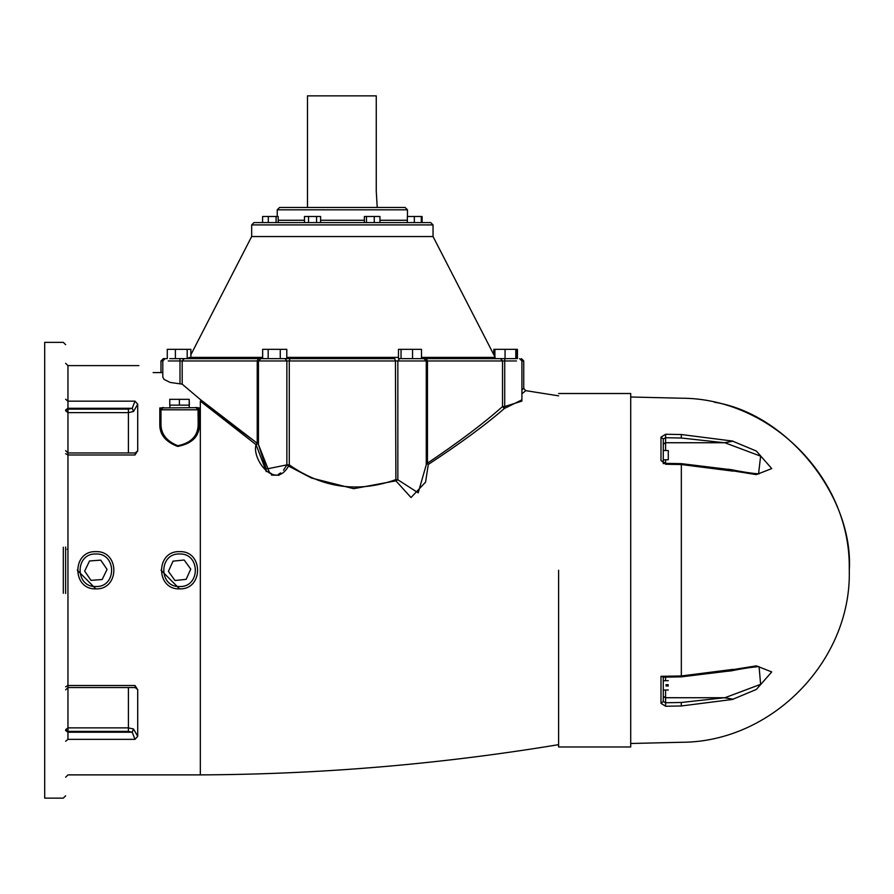 <?xml version="1.0" encoding="UTF-8"?>
<svg xmlns="http://www.w3.org/2000/svg" width="894" height="894" viewBox="0 0 894 894"><rect width="100%" height="100%" fill="white"/><g stroke="black" fill="none" stroke-linecap="round" stroke-linejoin="round"><path stroke-width="1.34" d="M630.706 397.003L681.34 398.21C770.505 398.21 849.524 477.463 849.266 566.628L849.3 570.249C853.759 496.472 787.424 413.833 714.429 402.233M733.024 441.122L681.34 434.529C681.34 386.901 681.34 386.901 681.34 434.529L665.65 434.26L665.594 437.736L663.27 438.943L663.27 444.217L665.594 442.742L724.419 442.742L733.024 441.122L724.878 442.765L760.626 456.163L758.57 473.753M728.565 469.216L733.024 470.881L756.335 474.625L771.745 468.568L756.335 451.045L733.024 441.312M733.024 470.881L730.376 469.629L681.317 463.64L665.628 463.371L663.27 461.963L663.27 463.695M662.834 677.171L681.317 676.859L730.376 670.869L733.024 669.371L728.565 671.282M665.147 697.711L724.878 697.733L760.626 684.335L759.084 666.745L760.626 684.335L724.878 697.733L733.024 699.186L756.335 689.453L771.745 671.93L756.335 665.862L733.024 669.606M733.024 699.186L724.419 697.756L681.284 702.483L681.34 705.969L733.024 699.376M666.052 459.751L668.287 459.751L668.287 450.542L663.27 450.498M668.287 686C668.287 691.196 668.287 691.196 668.287 686L666.052 686L666.052 684.703L668.287 684.703C668.287 679.507 668.287 679.507 668.287 684.703M665.214 697.733L663.27 696.281L665.594 697.733L665.594 690M663.27 678.535L663.27 680.703L668.287 680.703M668.287 690L663.27 690L663.27 701.555L665.594 702.751L665.65 706.238L681.34 705.969C681.34 753.597 681.34 753.597 681.34 705.969M730.387 671.014C753.854 666.198 761.99 666.544 759.073 666.745L758.637 666.745M733.024 669.371L681.34 675.965L660.99 676.311L660.99 703.343L665.65 706.238M660.99 703.343L663.27 701.555L663.27 676.702L660.99 676.311M681.284 702.483L665.594 702.751L665.594 697.756L724.419 697.756M665.65 434.26L660.99 437.155L660.99 460.488L665.65 464.265L681.34 464.534L733.024 471.127M663.27 444.229L665.214 442.765M665.594 450.498L665.594 442.765L724.878 442.765M660.99 460.488L663.27 461.963L663.27 438.943L660.99 437.155M630.706 746.982L630.706 393.516L630.706 746.982L558.616 746.982M307.48 207.475L307.48 95.859L376.262 95.859L376.262 191.204L377.223 207.475M405.138 207.475L279.565 207.475L405.138 207.475L407.463 209.811L277.241 209.811L407.463 209.811L407.463 216.493M430.718 222.595L253.985 222.595L430.718 222.595L433.042 224.919L251.661 224.919L433.042 224.919L433.042 236.552L251.661 236.552L433.042 236.552L495.187 357.376M422.113 222.595L422.113 216.493L407.351 216.493L407.351 222.595M278.168 222.595L278.168 216.493L262.601 216.493L262.601 222.595M276.078 222.595L276.078 216.493M268.301 222.595L268.301 216.493M320.6 222.595L320.6 216.493L304.485 216.493L304.485 222.595M316.577 222.595L316.577 216.493M308.519 222.595L308.519 216.493M364.383 222.595L364.383 216.493L379.95 216.493L379.95 222.595M374.251 222.595L374.251 216.493M366.473 222.595L366.473 216.493M421.309 222.595L421.309 216.493M414.324 222.595L414.324 216.493M190.88 358.628L190.88 349.331L167.267 349.331L167.267 358.628L163.3 358.628L160.976 360.964L162.797 360.964L165.122 358.628M286.795 358.628L280.258 358.628L280.258 349.331L286.795 349.331L286.795 358.628L289.958 358.628L184.231 358.628L187.192 358.628L187.192 349.331M169.782 358.628L179.862 358.628L179.996 360.964L182.186 360.964L184.231 358.628L175.392 358.628L175.392 349.331M280.258 349.331L262.657 349.331L262.657 358.628L258.332 358.628L257.237 360.964L258.467 360.964L260.791 358.628M268.178 358.628L268.178 349.331M516.374 358.628L516.374 349.331L505.054 349.331L505.054 358.628L421.499 358.628L421.499 349.331L398.478 349.331L398.478 358.628L401.037 358.628L401.037 349.331M412.547 358.628L412.547 349.331M515.793 358.628L515.793 349.331M505.054 349.331L493.823 349.331L493.823 354.728M426.27 464.645L426.27 360.964L423.946 358.628L426.382 358.628L427.466 360.964L502.529 360.964L500.472 358.628L494.896 358.628L494.896 349.331M517.447 358.628L517.447 349.331L516.374 349.331M423.924 358.628L398.478 358.628M266.267 471.596L256.086 444.676C251.438 458.667 274.894 490.728 288.505 466.065L311.503 478.033L353.7 488.683L395.897 480.838L395.427 360.964L394.746 358.628L289.958 358.628L289.276 360.964L427.466 360.964L427.466 463.148L428.315 464.422C460.365 443.413 485.677 424.795 504.261 408.569L521.917 399.841M514.922 358.628L504.842 358.628L504.719 360.964L516.475 360.964M251.616 439.055L200.334 401.138L256.086 444.676L257.237 443.245L200.334 399.529L182.186 384.152L170.095 382.42L164.071 379.436L162.797 377.112L162.797 360.964M283.499 470.21L286.862 464.869L266.244 469.082L258.444 444.486L269.429 472.423M269.798 472.714L271.977 474.043M278.604 474.144L280.694 472.915M426.27 464.757L418.191 492.817L397.841 479.776L395.897 480.838L411.017 497.533L425.555 482.168L428.315 464.422L426.237 463.148L427.466 463.148C459.147 441.871 484.168 422.996 502.529 406.535L504.261 408.569L504.719 406.535L502.529 406.535L502.529 360.964L504.719 360.964L504.719 406.535L521.906 401.104L521.917 360.964L523.739 360.964L521.414 358.628M523.739 360.964L523.739 388.342L521.917 389.929M399.584 358.628L397.841 360.964L397.841 479.776L395.427 479.776C357.969 493.019 322.589 488.046 289.276 464.869L288.505 466.065L286.862 464.869L286.862 360.964L289.276 360.964L289.276 464.869L286.862 464.869M258.444 444.519L258.444 360.964M199.34 407.943L195.853 407.463L198.177 409.798L199.34 407.943L199.34 424.225C199.585 436.171 192.366 443.569 177.682 446.43C165.479 441.781 159.523 434.383 159.814 424.225L160.976 423.387C160.708 433.601 166.306 441.055 177.794 445.726C191.618 442.854 198.412 435.412 198.177 423.387L199.34 424.225M196.769 407.664L159.814 407.943L160.976 409.798L160.976 423.387M162.797 372.586L153.131 372.586C134.223 363.355 134.223 363.355 153.131 372.586M134.994 739.349L67.955 739.349C67.955 786.105 67.955 786.105 67.955 739.349L67.955 731.393L128.412 731.393L132.245 732.208L134.994 739.349L137.721 736.321L137.721 689.81L134.994 685.497L67.955 685.497L67.955 452.967L135.363 452.967L134.994 454.99L137.721 450.688L137.721 404.166L134.994 401.149L132.245 408.279L128.412 409.106L67.955 409.106L65.631 410.748L67.955 412.626L67.955 408.279L65.631 409.933M137.698 450.956L135.15 452.967M135.15 687.531L137.71 689.587M279.062 475.228L271.508 475.127M521.917 393.863L525.717 390.644L558.616 395.841M524.946 391.304L523.146 392.824M189.193 405.138L189.193 399.327L189.394 405.138L169.759 405.138L169.759 399.327L179.381 399.327L179.381 405.138M189.193 399.327L179.381 399.327M174.978 580.485L168.407 571.378L173.011 561.141L184.175 560.013L190.746 569.109L186.142 579.357L174.978 580.485M102.184 579.524L90.987 580.362L84.662 571.087L89.534 560.974L100.731 560.136L107.056 569.411L102.184 579.524M95.859 588.855C119.852 589.872 119.852 550.626 95.859 551.643C71.866 550.626 71.866 589.872 95.859 588.855L77.253 570.16M179.571 588.855C203.564 589.872 203.564 550.626 179.571 551.643C155.59 550.626 155.59 589.872 179.571 588.855L160.976 570.16M198.021 408.96L198.177 423.387M162.384 407.653L163.3 407.463L160.976 409.798L198.177 409.798M161.132 408.96L160.976 409.798M65.631 593.504L65.631 546.994M65.631 795.816L63.306 798.141L44.7 798.141L44.7 342.357L63.306 342.357L65.631 344.682M182.186 384.152L182.186 360.964L257.237 360.964L257.237 443.245L258.467 443.245L256.086 444.676M134.994 685.497L135.363 687.531L136.614 687.922L135.162 686.816M65.631 450.643L67.955 452.967L67.955 412.626L128.412 412.626L133.519 411.497L132.245 408.279L67.955 408.279L67.955 365.612L65.631 363.288M133.519 411.497L137.721 404.166M65.631 730.566L67.955 732.208L132.245 732.208L133.519 729.001L128.412 727.872L67.955 727.872L65.631 729.75L67.955 731.393L67.955 685.497L65.631 686.816M137.71 736.321L133.519 729.001M558.616 570.249L558.616 746.982L558.616 570.249M681.34 675.965L681.34 464.534M665.594 680.703L665.594 677.127M665.594 463.371L665.594 459.795M665.594 442.742L665.594 437.736L681.284 438.004L681.34 434.529M681.284 438.004L724.419 442.742M407.351 220.27L379.95 220.27M364.383 220.27L320.6 220.27M304.485 220.27L278.168 220.27M494.896 357.376L421.499 357.376M398.478 357.376L286.795 357.376M262.657 357.376L190.88 357.376M285.13 358.628L286.862 360.964L258.467 360.964M168.24 360.964L179.996 360.964L179.996 383.593M159.814 407.943L159.814 424.225M134.994 401.149L67.955 401.149L65.631 399.227M65.631 453.683L67.955 454.99L134.994 454.99M65.631 777.21L67.955 774.886L200.334 774.886L200.334 401.138M95.859 586.531C74.873 587.425 74.873 553.073 95.859 553.967C116.846 553.073 116.846 587.425 95.859 586.531M179.571 586.531C158.584 587.425 158.584 553.073 179.571 553.967C200.569 553.073 200.569 587.425 179.571 586.531M63.306 547.229L63.306 593.27M67.955 739.349L65.631 741.26M128.412 452.967L128.412 409.106M128.412 731.393L128.412 687.531M630.706 743.495L681.34 742.277C771.388 742.333 850.876 661.482 849.3 571.456L849.3 570.249M663.27 459.795L666.052 459.795M730.387 469.484C753.843 474.301 761.99 473.954 759.062 473.753M277.241 216.493L277.241 209.811L279.565 207.475M190.88 354.728L251.661 236.552L251.661 224.919L253.985 222.595M189.528 357.376L187.461 358.628M521.917 360.964L519.593 358.628M160.976 360.964L160.976 372.586M138.883 365.612L67.955 365.612M558.616 744.657C439.993 764.269 320.566 774.338 200.334 774.886M169.905 405.138L169.905 407.463M189.249 405.138L189.249 407.463M67.184 549.318L67.955 549.318M525.717 390.644L523.739 388.342M135.363 687.531L67.955 687.531L65.631 689.855M135.162 453.683L136.614 452.576L135.363 452.967M630.706 393.516L558.616 393.516"/></g></svg>
